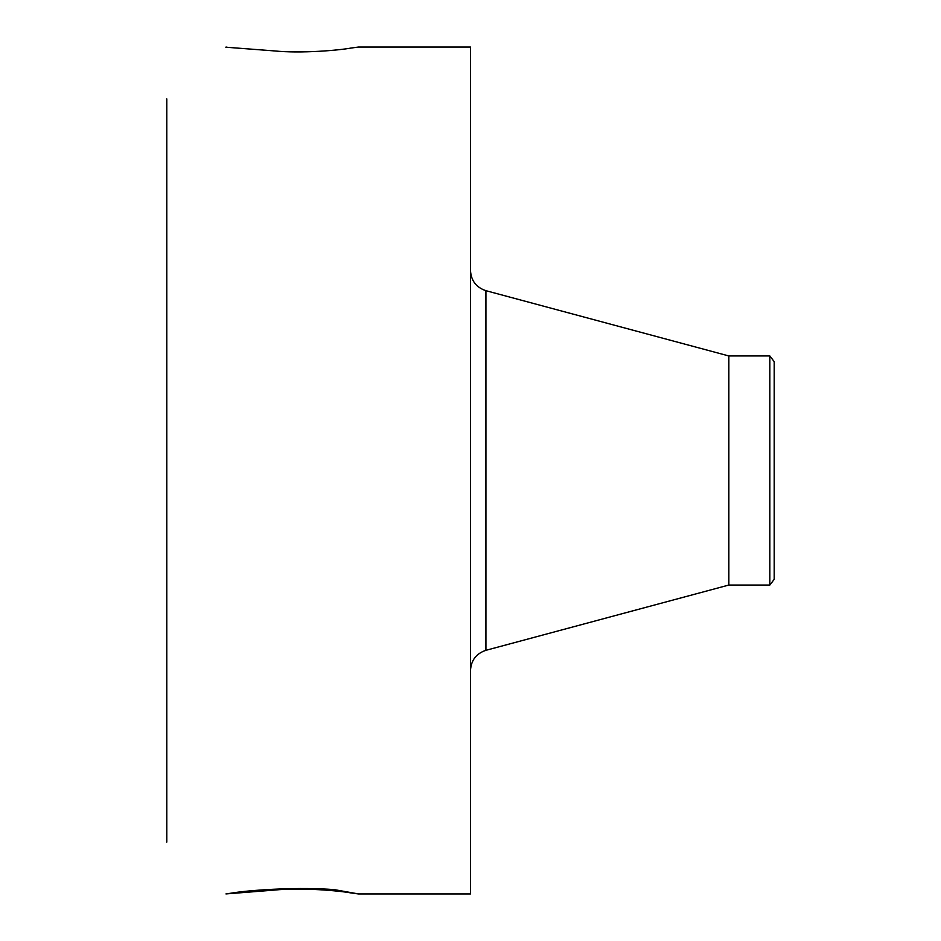 <?xml version="1.0" encoding="UTF-8"?>
<svg xmlns="http://www.w3.org/2000/svg" width="941" height="941" viewBox="0 0 941 941"><rect width="100%" height="100%" fill="white"/><g stroke="black" fill="none" stroke-linecap="round" stroke-linejoin="round"><path stroke-width="1.41" d="M769.844 355.957L769.844 585.043L774.208 579.35L774.208 361.65L769.844 355.957L728.852 355.957L485.921 290.687C476.252 287.452 471.112 280.747 470.5 270.573M769.844 585.043L728.852 585.043L728.852 355.957M225.958 893.926L274.16 890.104C301.238 887.328 339.325 890.774 350.922 892.927L358.415 893.95L470.5 893.95L470.5 47.05L358.415 47.05L350.922 48.073C339.325 50.226 301.238 53.672 274.16 50.896L225.805 47.203M358.509 893.938L334.173 889.61C299.85 887.01 255.999 889.598 234.874 892.586L226.04 893.95M166.792 842.113L166.792 98.887M227.122 47.191L226.04 47.05M351.581 893.021L357.251 893.574M264.468 889.751L274.16 890.104M261.81 889.939L271.067 890.28M728.852 585.043L485.921 650.313L485.921 290.687M350.922 892.927L351.605 892.397M485.921 650.313C476.252 653.548 471.112 660.253 470.5 670.427"/></g></svg>
